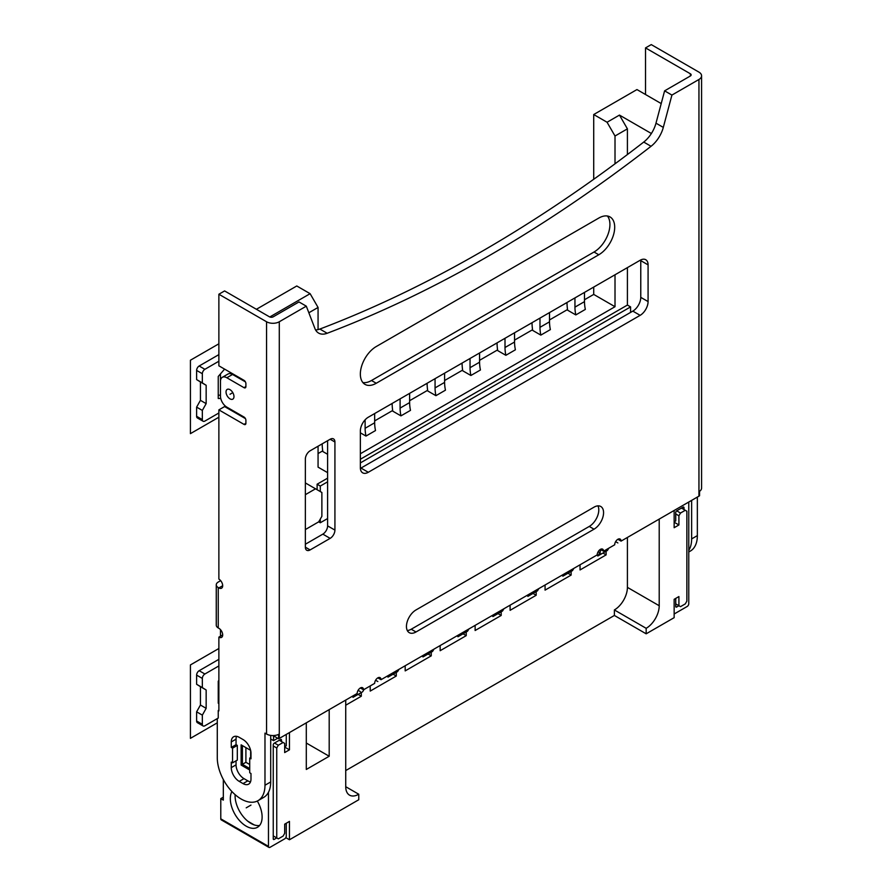 <?xml version="1.0" encoding="UTF-8"?>
<svg xmlns="http://www.w3.org/2000/svg" width="892" height="892" viewBox="0 0 892 892"><rect width="100%" height="100%" fill="white"/><g stroke="black" fill="none" stroke-linecap="round" stroke-linejoin="round"><path stroke-width="1.34" d="M285.808 837.655L289.454 839.762L289.454 821.409L284.682 824.163L284.682 833.34L283.099 836.094L278.326 838.848L276.743 837.923L276.743 747.987L278.326 745.233L283.099 742.478L284.682 743.393L284.682 752.569L289.454 749.815L289.454 732.566M358.762 794.237A18.431 10.648 -60 0 1 349.541 795.151A18.431 10.648 -60 0 1 345.728 786.711L358.762 794.237L358.762 799.745L289.454 839.762M345.728 770.565L614.376 615.458L646.165 633.811L674.151 617.665L674.151 599.312L678.912 596.558L678.912 605.735L676.693 607.017A1.349 0.78 -60 0 1 676.013 607.084A1.349 0.78 -60 0 1 675.735 606.471L675.735 598.387M268.47 792.274L268.47 846.374A2.252 1.293 120 0 0 268.938 847.4A2.252 1.293 120 0 0 270.064 847.288L284.682 838.848A2.252 1.293 120 0 0 286.276 836.094L286.276 823.238M220.469 636.197L220.469 629.629M218.875 710.177L218.239 710.545L218.239 718.06L204.881 725.776A3.601 2.074 -60 0 1 203.086 725.954L197.366 722.654A3.601 2.074 -60 0 1 196.619 721.004L196.619 711.827L200.432 705.037L200.432 686.673L196.619 684.287L196.619 675.11A3.601 2.074 -60 0 1 199.161 670.706L218.875 659.322M661.217 103.584L636.955 89.568L593.715 114.533L593.715 179.281M593.715 287.079L593.715 294.416L584.494 299.745M318.065 453.56L322.737 450.873M374.662 420.89L392.681 410.487M409.629 400.698L427.647 390.295M444.606 380.505L462.625 370.102M479.573 360.312L497.591 349.909M514.55 340.12L532.569 329.728M549.517 319.938L567.535 309.535M269.774 316.983L310.115 293.68L296.768 285.975L256.394 309.29M218.875 412.996L204.881 421.069A3.601 2.074 -60 0 1 203.086 421.247L197.366 417.947A3.601 2.074 -60 0 1 196.619 416.296L196.619 407.12L200.432 400.33L200.432 381.977L196.619 379.591L196.619 370.414A3.601 2.074 -60 0 1 199.161 365.999L218.875 354.626M218.239 699.897L218.875 699.897M218.239 395.189L220.469 395.189L220.469 373.893M270.7 738.989L273.554 740.639L273.554 735.867M226.189 407.488L226.189 406.719M203.086 725.954A3.601 2.074 -60 0 1 202.339 724.304L202.339 715.128L206.152 708.337L206.152 689.984L202.339 687.598L202.339 678.422A3.601 2.074 -60 0 1 204.881 674.006L218.875 665.934M218.875 680.44L218.239 681.176L218.239 703.197L218.875 703.197M203.086 421.247A3.601 2.074 -60 0 1 202.339 419.597L202.339 410.42L206.152 403.63L206.152 385.277L202.339 382.891L202.339 373.715A3.601 2.074 -60 0 1 204.881 369.31L218.875 361.227M224.594 369.121L218.239 376.469L218.239 398.49L220.759 398.49M306.302 306.168L298.987 301.942L273.242 316.805A2.698 1.561 180 0 1 269.429 316.805L224.594 290.926L218.875 294.237L266.563 321.767A8.987 5.196 0 0 0 279.285 321.767L306.302 306.168L314.921 328.535A22.478 12.979 120 0 0 318.622 333.095A22.478 12.979 120 0 0 327.174 333.273A1355.595 782.663 120 0 0 651.048 146.288A22.478 12.979 120 0 0 663.302 127.4L671.921 95.076L698.949 79.477A8.987 5.196 0 0 0 701.58 75.809A8.987 5.196 0 0 0 698.949 72.129L651.26 44.6L645.529 47.9L645.529 94.53M688.769 551.97L690.375 551.055A33.718 19.468 -120 0 0 697.354 535.613L691.634 538.913L691.634 500.367M697.354 497.067L697.354 535.613M688.769 550.342A33.718 19.468 -120 0 0 691.634 538.913M645.529 47.9L690.363 73.78A2.698 1.561 180 0 1 691.155 74.883A2.698 1.561 180 0 1 690.363 75.987L664.607 90.85L655.988 123.174A22.478 12.979 120 0 1 643.734 142.062A1355.595 782.663 120 0 1 319.86 329.048A22.478 12.979 120 0 1 315.578 329.928M600.383 549.383L603.572 551.211L614.699 544.789A4.493 2.598 120 0 1 616.662 540.262A4.493 2.598 120 0 1 620.118 539.058A4.493 2.598 120 0 1 621.055 541.121L698.949 496.153A8.987 5.196 0 0 0 699.551 495.762L699.551 491.358A8.987 5.196 0 0 0 701.58 488.069L701.58 75.809M617.877 539.281L621.055 541.121M377.84 677.864L381.018 679.704L597.205 554.891A4.493 2.598 120 0 1 599.168 550.364A4.493 2.598 120 0 1 602.635 549.16A4.493 2.598 120 0 1 603.572 551.211M279.285 321.767L279.285 738.442A8.987 5.196 0 0 1 278.616 738.788L273.008 735.554M279.285 738.442L357.168 693.474A4.493 2.598 120 0 1 359.142 688.947A4.493 2.598 120 0 1 362.598 687.743A4.493 2.598 120 0 1 363.535 689.795L374.662 683.372A4.493 2.598 120 0 1 376.625 678.845A4.493 2.598 120 0 1 380.092 677.641A4.493 2.598 120 0 1 381.018 679.704M360.357 687.966L363.535 689.795M305.354 544.243L322.837 534.141A6.746 3.891 120 0 0 327.609 525.879L327.609 440.715M360.379 468.389A11.239 6.489 120 0 0 360.992 468.066L632.818 311.118A11.239 6.489 120 0 0 640.768 297.359L640.768 260.642A11.239 6.489 120 0 0 640.746 259.951M306.302 743.025L329.193 756.249L329.193 709.619M345.728 786.711L345.728 700.075M273.554 740.639L277.691 738.253M306.302 722.832L306.302 769.462L329.193 756.249M674.151 510.469L674.151 527.718L678.912 524.964L678.912 515.788L680.507 513.034L685.279 510.28L686.862 511.205L686.862 601.141L685.279 603.895L680.507 606.649L675.735 603.895M614.376 615.458L614.376 609.95A18.431 10.648 120 0 0 627.411 587.371L659.21 605.735A18.431 10.648 -60 0 1 646.165 628.314L646.165 633.811M659.21 605.735L659.21 519.088M305.354 529.558L318.7 521.842L321.878 516.334L321.878 492.473L315.523 488.805L305.354 494.681M310.115 549.929L330.151 538.367A6.746 3.891 120 0 0 334.924 530.104L334.924 441.997A6.746 3.891 120 0 0 333.519 438.909A6.746 3.891 120 0 0 330.151 439.243L310.115 450.806A6.746 3.891 120 0 0 305.354 459.068L305.354 547.175A6.746 3.891 120 0 0 306.748 550.264A6.746 3.891 120 0 0 310.115 549.929L305.354 547.175M598.8 254.766A22.478 12.979 120 0 0 613.484 234.964A22.478 12.979 120 0 0 610.039 216.946A22.478 12.979 120 0 0 598.8 218.061L376.246 346.542A22.478 12.979 120 0 0 361.561 366.356A22.478 12.979 120 0 0 365.006 384.374A22.478 12.979 120 0 0 376.246 383.259L598.8 254.766L594.027 252.012A22.478 12.979 120 0 0 607.987 234.395A22.478 12.979 120 0 0 607.396 216.009M594.027 529.19A13.492 7.783 120 0 0 602.836 517.304A13.492 7.783 120 0 0 600.773 506.489A13.492 7.783 120 0 0 594.027 507.158L415.995 609.95A13.492 7.783 120 0 0 407.176 621.836A13.492 7.783 120 0 0 409.25 632.651A13.492 7.783 120 0 0 415.995 631.982L594.027 529.19L589.255 526.436A13.492 7.783 120 0 0 597.952 505.875M640.133 315.344A11.239 6.489 120 0 0 648.083 301.574L648.083 264.868A11.239 6.489 120 0 0 645.752 259.717A11.239 6.489 120 0 0 640.133 260.274L368.296 417.222A11.239 6.489 120 0 0 360.357 430.981L360.357 467.698A11.239 6.489 120 0 0 362.676 472.838A11.239 6.489 120 0 0 368.296 472.281L640.133 315.344L632.818 311.118M362.877 382.557A22.478 12.979 120 0 0 371.485 380.505L594.027 252.012M407.298 630.51A13.492 7.783 120 0 0 411.223 629.228L589.255 526.436M266.563 321.767L266.563 734.038A8.987 5.196 0 0 0 278.616 734.384L278.616 738.788M217.28 718.617L217.28 757.709A33.718 19.468 -120 0 0 232.009 791.65A33.718 19.468 -120 0 0 257.989 800.682A33.718 19.468 -120 0 0 264.98 785.25L264.98 733.112L266.563 734.038M257.989 800.682L263.709 797.381A33.718 19.468 -120 0 0 270.7 781.938L270.7 735.398M671.921 95.076L664.607 90.85M218.875 294.237L218.875 365.82L243.995 380.327A2.698 1.561 -120 0 1 245.902 383.627L245.902 386.559A2.698 1.561 -120 0 1 245.345 387.797A2.698 1.561 -120 0 1 243.995 387.663L245.902 386.559M245.411 418.582L224.594 406.574L218.875 409.874L218.875 579.109A5.397 3.111 -120 0 1 222.398 583.87A5.397 3.111 -120 0 1 221.573 588.196A5.397 3.111 -120 0 1 218.875 587.928L218.239 587.56L218.239 627.935A6.746 3.891 180 0 1 216.265 625.181L216.265 584.806A6.746 3.891 0 0 0 218.239 587.56M232.544 374.45A8.987 5.196 -120 0 0 228.051 374.004L222.331 377.305A8.987 5.196 -120 0 1 226.824 377.751L232.544 374.45L245.411 381.876M242.089 745.411L242.089 764.5L249.715 768.915M230.002 398.858A5.62 3.245 -120 0 0 232.812 399.137A5.62 3.245 -120 0 0 233.671 394.632A5.62 3.245 -120 0 0 230.002 389.681A5.62 3.245 -120 0 0 227.192 389.403A5.62 3.245 -120 0 0 226.334 393.907A5.62 3.245 -120 0 0 230.002 398.858M222.688 634.914L218.875 637.122L218.875 710.902L218.239 710.545M218.875 637.122A5.397 3.111 -120 0 0 221.573 637.379A5.397 3.111 -120 0 0 222.398 633.064A5.397 3.111 -120 0 0 218.875 628.303L218.239 627.935M218.875 409.874L243.995 424.38A2.698 1.561 -120 0 0 245.345 424.503A2.698 1.561 -120 0 0 245.902 423.276L245.902 420.333A2.698 1.561 -120 0 0 243.995 417.032L226.824 407.12A8.987 5.196 -120 0 1 220.469 396.104L220.469 381.419A8.987 5.196 -120 0 1 222.331 377.305M226.824 377.751L243.995 387.663M243.037 739.546L239.223 737.338A11.239 6.489 -120 0 0 233.604 736.781A11.239 6.489 -120 0 0 231.273 741.932L231.273 747.429L232.544 748.165L232.544 762.85L231.273 762.114L231.273 767.622A11.239 6.489 -120 0 0 239.223 781.392L243.037 783.6A11.239 6.489 -120 0 0 248.656 784.146A11.239 6.489 -120 0 0 250.986 779.006L250.986 773.498L249.715 772.762L249.715 758.077L250.986 758.813L250.986 753.305A11.239 6.489 -120 0 0 243.037 739.546M289.454 749.815L284.682 747.072M284.682 746.704L286.276 745.779L286.276 734.406M271.335 739.356L270.7 739.724M273.242 835.904L276.743 837.923L274.19 839.394A1.349 0.78 -60 0 1 273.521 839.461A1.349 0.78 -60 0 1 273.242 838.848L273.242 744.865A1.349 0.78 -60 0 1 274.19 743.214L280.556 739.546A1.349 0.78 -60 0 1 281.225 739.479A1.349 0.78 -60 0 1 281.504 740.092L281.504 741.564M674.151 613.997L687.186 606.471A2.252 1.293 120 0 0 688.769 603.717L688.769 502.018M674.151 521.842L675.735 520.928L675.735 512.487A1.349 0.78 -60 0 1 676.693 510.837L683.049 507.158A1.349 0.78 -60 0 1 683.729 507.091A1.349 0.78 -60 0 1 684.008 507.715L684.008 509.544M268.47 846.374L220.781 818.834L220.781 798.641L223.323 797.18M220.781 818.834A2.252 1.293 120 0 0 221.249 819.871L268.938 847.4M220.781 798.641L223.323 800.113L223.323 779.519M235.131 794.661A22.478 12.979 -120 0 0 250.986 823.428A22.478 12.979 -120 0 0 259.583 825.468M231.92 791.55A22.478 12.979 -120 0 0 246.214 826.182A22.478 12.979 -120 0 0 257.454 827.297A22.478 12.979 -120 0 0 257.297 801.049M242.401 745.601L242.401 764.321L249.715 768.547M250.663 757.531L250.663 750.551M250.619 750.339L241.13 744.865L241.13 765.057L242.089 764.5M245.902 747.619L245.902 762.303L249.715 764.5M242.401 764.321L245.902 762.303M241.13 765.057L249.715 770.008M236.045 760.831L236.045 764.868A11.239 6.489 -120 0 0 243.995 778.638L247.809 780.846A11.239 6.489 -120 0 0 250.507 781.86M236.514 736.324A11.239 6.489 -120 0 0 236.045 739.178L236.045 744.686L237.317 745.411L237.317 760.096L232.544 762.85M249.715 758.077L250.986 757.341M232.544 748.165L237.317 745.411M231.273 747.429L236.045 744.686M254.153 824.888L247.82 821.231M276.743 747.987L273.242 745.968M278.326 745.233L274.513 743.025M283.099 742.478L279.285 740.271M680.507 513.034L676.693 510.837M678.912 515.788L675.735 513.948M678.912 524.964L674.151 522.21M685.279 510.28L681.455 508.083M196.619 711.827L202.339 715.128M200.432 705.037L206.152 708.337M200.432 686.673L206.152 689.984M196.619 684.287L202.339 687.598M220.659 580.659L218.239 582.052A6.746 3.891 0 0 0 216.265 584.806M305.354 482.929L315.523 488.805M308.855 312.769L318.065 307.45L318.065 329.605M327.609 454.296L322.837 451.542A44.957 25.957 60 0 1 322.202 443.882L318.065 446.223L318.065 467.14L327.609 472.648M360.357 453.749L615.012 306.714L593.715 294.416M627.411 154.55L627.411 128.849L615.012 136.008L615.012 163.816M615.012 274.781L615.012 306.714M360.357 459.246L627.411 305.064L627.411 267.622M327.609 478.157L317.117 484.211L317.117 489.719M627.411 587.371L627.411 537.452M545.068 584.985L545.068 590.125L571.136 575.072L571.136 571.404M510.101 605.177L510.101 610.318L536.17 595.265L536.17 591.597M475.124 625.37L475.124 630.51L501.192 615.458L501.192 611.789M440.157 645.563L440.157 650.703L466.226 635.65L466.226 631.982M405.18 665.755L405.18 670.896L431.249 655.843L431.249 652.163M370.213 685.948L370.213 691.088L396.282 676.036L396.282 672.356M345.728 705.215L361.305 696.228L361.305 692.549M580.045 564.792L580.045 569.943L606.114 554.891L606.114 551.211M606.114 554.891L602.925 553.051M559.061 307.082L567.011 302.544A44.957 25.957 60 0 0 567.635 310.204L575.808 314.921L585.342 309.413A33.718 19.468 -120 0 1 584.494 301.63L584.494 292.398M574.95 297.906L574.95 307.138A33.718 19.468 -120 0 0 575.808 314.921M600.929 549.695A50.353 29.079 60 0 1 597.841 555.984L597.038 554.98M524.083 327.275L532.033 322.737A44.957 25.957 60 0 0 532.669 330.397L540.831 335.113L550.375 329.605A33.718 19.468 -120 0 1 549.517 321.822L549.517 312.59M489.117 347.467L497.067 342.929A44.957 25.957 60 0 0 497.691 350.589L505.864 355.306L515.398 349.798A33.718 19.468 -120 0 1 514.55 342.015L514.55 332.783M454.139 367.66L462.089 363.122A44.957 25.957 60 0 0 462.725 370.782L470.887 375.487L480.431 369.99A33.718 19.468 -120 0 1 479.573 362.197L479.573 352.976M419.173 387.853L427.123 383.315A44.957 25.957 60 0 0 427.747 390.964L435.92 395.68L445.454 390.172A33.718 19.468 -120 0 1 444.606 382.389L444.606 373.168M384.196 408.034L392.145 403.496A44.957 25.957 60 0 0 392.781 411.156L400.943 415.873L410.487 410.365A33.718 19.468 -120 0 1 409.629 402.582L409.629 393.35M360.357 432.821L365.976 436.065L375.51 430.557A33.718 19.468 -120 0 1 374.662 422.775L374.662 413.542M310.115 293.68L318.065 307.45M593.715 114.533L607.062 122.249L619.461 115.09L651.383 133.51M627.411 305.064L630.588 306.904L630.588 312.412M619.461 115.09L627.411 128.849M614.376 609.95L646.165 628.314M318.7 521.842L320.295 522.757L327.609 518.542M317.117 484.211L320.295 486.051L320.295 491.559M320.295 519.088L320.295 522.757M630.588 306.904L360.357 462.926M327.609 481.825L320.295 486.051M615.012 136.008L607.062 122.249M608.768 548.212A50.353 29.079 60 0 1 607.385 550.476L597.841 555.984M539.983 318.098L539.983 327.331A33.718 19.468 -120 0 0 540.831 335.113M564.257 573.913A50.353 29.079 60 0 1 562.874 576.176L562.06 575.173M573.801 568.405A50.353 29.079 60 0 1 572.408 570.668L562.874 576.176M571.136 575.072L567.959 573.244M505.006 338.291L505.006 347.512A33.718 19.468 -120 0 0 505.864 355.306M529.29 594.094A50.353 29.079 60 0 1 527.897 596.369L527.094 595.365M538.824 588.597A50.353 29.079 60 0 1 537.441 590.861L527.897 596.369M536.17 595.265L532.981 593.436M470.039 358.484L470.039 367.705A33.718 19.468 -120 0 0 470.887 375.487M494.313 614.287A50.353 29.079 60 0 1 492.93 616.562L492.116 615.558M503.857 608.779A50.353 29.079 60 0 1 502.464 611.053L492.93 616.562M501.192 615.458L498.015 613.618M435.062 378.665L435.062 387.897A33.718 19.468 -120 0 0 435.92 395.68M459.347 634.48A50.353 29.079 60 0 1 457.953 636.754L457.15 635.751M468.88 628.971A50.353 29.079 60 0 1 467.497 631.246L457.953 636.754M466.226 635.65L463.037 633.811M400.095 398.858L400.095 408.09A33.718 19.468 -120 0 0 400.943 415.873M424.369 654.672A50.353 29.079 60 0 1 422.986 656.936L422.172 655.943M433.913 649.164A50.353 29.079 60 0 1 432.52 651.439L422.986 656.936M431.249 655.843L428.071 654.003M365.118 419.82L365.118 428.283A33.718 19.468 -120 0 0 365.976 436.065M389.403 674.865A50.353 29.079 60 0 1 388.009 677.128L387.206 676.125M398.936 669.357A50.353 29.079 60 0 1 397.553 671.62L388.009 677.128M396.282 676.036L393.093 674.196M354.425 695.058A50.353 29.079 60 0 1 353.042 697.321L352.228 696.317M363.969 689.549A50.353 29.079 60 0 1 362.576 691.813L353.042 697.321M361.305 696.228L358.127 694.389M196.619 407.12L202.339 410.42M200.432 400.33L206.152 403.63M200.432 381.977L206.152 385.277M196.619 379.591L202.339 382.891M232.812 392.647L230.002 394.275M250.986 805.075L246.214 807.829M615.625 541.656L617.877 542.949M598.142 551.758L600.383 553.051M358.105 690.33L360.357 691.634M375.588 680.239L377.84 681.533M218.875 417.211L190.42 433.646L190.42 360.223L218.875 343.799M217.28 722.832L190.42 738.353L190.42 664.93L218.875 648.495M690.363 73.78L690.363 75.987M330.151 538.367L322.837 534.141M334.924 530.104L327.609 525.879M334.924 441.997L330.151 439.243M698.949 79.477L698.949 496.153M648.083 301.574L640.768 297.359M648.083 264.868L640.768 260.642M368.296 472.281L360.992 468.066M376.246 383.259L371.485 380.505M415.995 631.982L411.223 629.228M264.98 785.25L270.7 781.938M243.037 783.6L247.809 780.846M239.223 781.392L243.995 778.638M231.273 767.622L236.045 764.868M231.273 741.932L236.045 739.178M274.19 839.394L273.242 838.848M281.504 740.092L280.556 739.546M684.008 507.715L683.049 507.158M676.693 607.017L675.735 606.471M196.619 721.004L202.339 724.304M196.619 675.11L202.339 678.422M199.161 670.706L204.881 674.006M222.688 585.721L218.875 587.928M243.995 424.38L245.902 423.276M327.174 333.273L319.86 329.048M651.048 146.288L643.734 142.062M663.302 127.4L655.988 123.174M574.95 307.138L584.494 301.63M539.983 327.331L549.517 321.822M505.006 347.512L514.55 342.015M470.039 367.705L479.573 362.197M435.062 387.897L444.606 382.389M400.095 408.09L409.629 402.582M365.118 428.283L374.662 422.775M196.619 416.296L202.339 419.597M196.619 370.414L202.339 373.715M199.161 365.999L204.881 369.31"/></g></svg>
